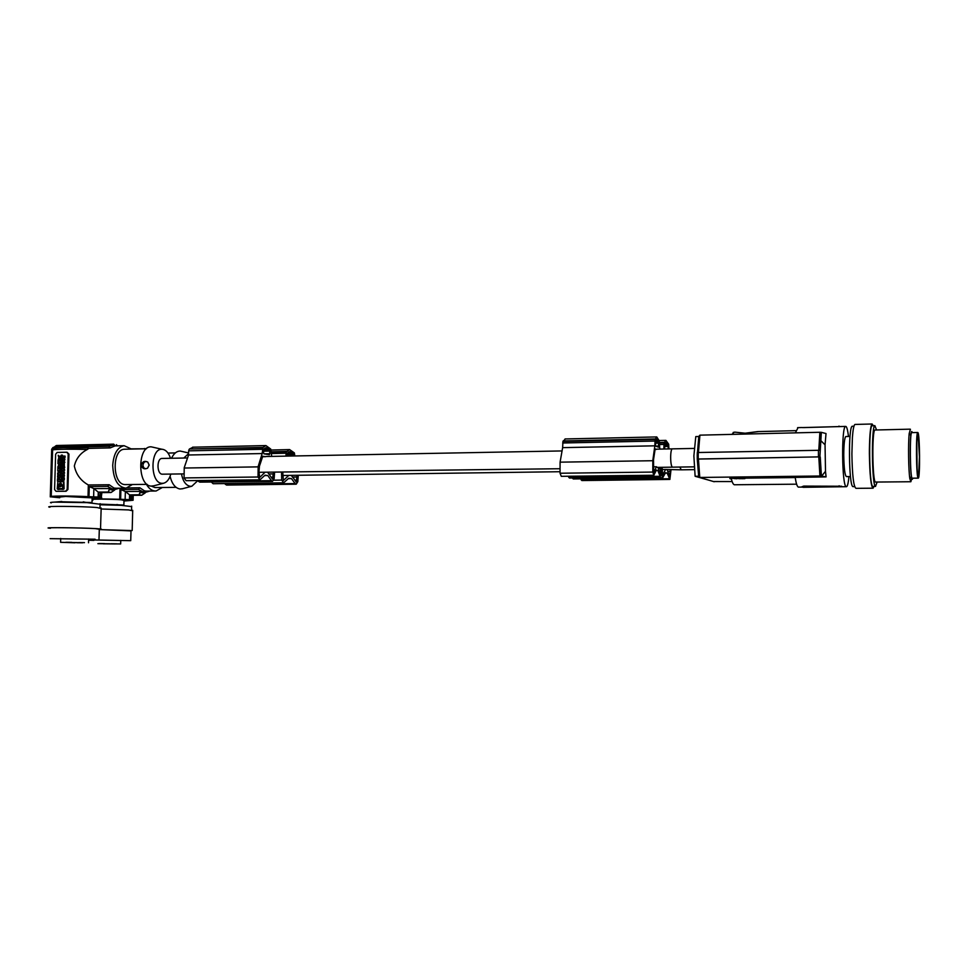 <?xml version="1.0" encoding="UTF-8"?>
<svg xmlns="http://www.w3.org/2000/svg" width="968" height="968" viewBox="0 0 968 968"><rect width="100%" height="100%" fill="white"/><g stroke="black" fill="none" stroke-linecap="round" stroke-linejoin="round"><path stroke-width="1.45" d="M854.647 486.626L852.929 486.614C848.779 486.275 848.137 426.077 852.3 426.247L852.578 426.235M262.449 456.739L265.426 456.69L262.764 456.255L259.46 466.08L258.952 471.9L259.714 477.43L265.099 472.215L559.843 468.73M258.94 472.299L265.099 472.215M848.488 436.483C847.811 430.748 847.012 427.433 846.08 426.525L845.584 426.416C841.265 426.259 841.906 486.335 846.213 486.674L846.564 486.698C847.557 486.166 848.355 482.79 848.948 476.546M845.984 436.532L845.79 436.544C844.519 437.875 843.842 444.022 843.757 454.972C843.975 468.403 844.87 475.603 846.443 476.583L850.473 476.534M846.274 486.698L803.077 487.315L801.831 486.844L803.706 486.093L841.615 486.238M803.706 486.698L841.615 486.481M818.795 450.217L819.872 432.272L699.912 435.152L698.787 436.507L697.456 452.564M698.787 436.507L695.786 436.58L693.875 455.952L695.121 476.28L710.113 480.539M855.24 424.444L854.95 424.444C853.849 425.085 852.99 429.441 852.397 437.512L851.9 453.847C852.251 475.324 853.607 486.819 855.978 488.344L872.821 488.199M873.293 425.702L872.107 423.996C870.559 425.63 869.663 434.148 869.397 449.563L869.385 453.532C869.724 475.106 870.958 486.662 873.088 488.187L873.983 486.444M875.544 486.432L872.761 486.432C869.082 486.093 868.453 425.557 872.144 425.738L872.386 425.726M285.863 456.122L286.322 451.838L289.601 449.575L294.381 452.915L294.817 455.952M286.637 451.39L271.185 451.754M286.322 451.838L271.173 452.189M288.331 478.652L291.465 478.603L288.742 478.265L283.636 482.802L281.724 480.067L281.531 472.553M211.339 482.016L213.129 483.734L283.479 482.802M296.099 484.194L226.572 485.077L224.673 483.576M298.229 475.796L297.841 481.628L296.232 484.194L295.143 483.576L225.399 484.472M297.128 475.808L296.099 481.967M296.414 481.967L291.671 475.893M283.382 480.467L282.801 472.541M681.29 469.819L679.802 467.072M283.418 480.467L288.791 475.397L559.952 471.719M282.644 475.494L288.791 475.397M296.873 480.249L294.865 480.273M297.128 476.994L292.53 477.067M296.656 481.556L295.821 481.568M296.583 481.761L295.966 481.774M291.465 478.603L295.143 483.576M287.351 453.157L292.651 453.024L289.807 451.572L288.198 452.31L287.145 456.097M292.651 453.024L293.582 454.875L287.157 455.021M293.558 455.976L293.582 454.875M670.352 470L669.638 476.474M670.231 474.998L669.094 475.01M662.148 467.314L662.584 475.143L665.609 469.468L681.363 469.831M669.977 476.921L667.255 470.049M663.83 449.031L664.072 442.872L665.923 440.379L668.67 444.191L668.924 448.934M664.254 442.364L659.51 442.485M664.072 442.872L659.51 442.981M668.21 448.946L668.089 445.341L666.057 442.618L664.726 444.215L664.653 449.019M669.82 479.426L581.853 480.551L580.631 478.857M670.981 469.988L669.892 479.426L667.146 473.098L665.367 473.134M667.146 473.098L665.597 472.699L662.717 477.769L661.616 474.671L661.422 467.326M572.366 477.998L573.25 478.954L662.632 477.769M670.364 471.331L667.751 471.368M667.678 444.3L664.665 444.373M681.533 469.831L694.407 469.637M662.112 469.516L665.609 469.468M819.872 432.272L821.348 432.345L819.884 456.872L697.25 459.014L698.654 476.244L695.121 476.28M734.216 434.329L735.801 434.233M732.921 434.366L733.683 434.136M875.157 430.01L874.939 430.01C871.841 429.877 872.374 481.653 875.471 482.064L910.706 481.737M877.141 482.076L875.483 486.408C871.865 486.069 871.236 425.484 874.866 425.666L876.56 429.974M267.991 472.735L272.565 479.136M273.46 472.662L272.419 479.039M912.751 478.204C912.413 479.741 912.05 479.692 911.662 478.071L911.384 476.486C910.162 468.899 909.823 444.324 910.815 435.406C911.154 432.212 911.541 430.99 911.977 431.74L912.267 432.611M911.723 478.301L910.876 481.737L909.835 478.64C908.468 470.315 908.093 443.211 909.218 433.398L910.428 429.26M262.171 453.556L258.154 466.552L258.02 477.006L184.077 477.926L184.222 467.713L188.554 454.996L262.171 453.556L262.981 447.41L189.438 448.995L193.213 447.18M273.46 473.909L268.85 473.969M272.407 481.338L199.723 482.137L197.774 480.551M274.561 472.65L274.162 478.688L272.565 481.326L271.451 480.685L198.525 481.507M258.02 477.006L259.932 479.825L265.05 475.179L267.785 475.542L264.627 475.578M272.916 478.821L272.286 478.833M272.976 478.615L272.141 478.628M184.077 477.926L186.122 480.685L259.775 479.825M267.785 475.542L271.451 480.685M269.019 449.152L269.939 451.064L269.394 454.73L263.998 453.859L263.478 452.661L264.542 448.378L266.139 447.627L269.019 449.152L263.683 449.261M262.667 447.869L189.438 448.995M262.255 449.309L188.663 450.846L188.554 454.996M188.663 450.846L189.099 449.442M262.981 447.41L265.934 445.57L270.75 449.043L271.718 456.388M660.781 467.338L660.128 473.993M660.672 472.469L659.631 472.481M655.009 449.394L656.546 449.37L655.167 448.862L653.509 459.824L653.69 472.553L656.461 466.757L657.308 467.387L672.554 467.157C670.159 466.842 669.989 448.886 672.385 448.874C669.989 448.898 670.159 466.854 672.554 467.157L694.201 466.854M660.442 474.453L657.962 467.375M266.442 456.485L265.426 456.69M652.807 460.72L560.085 462.159L560.048 473.231L652.807 472.069L652.819 460.357L654.852 445.825L562.638 447.639L562.94 441.432L565.397 438.952M560.085 462.159L562.638 447.639M654.852 445.825L655.082 439.46L562.94 441.432M655.082 439.46L656.764 436.931L659.269 440.876L659.813 449.104M655.239 438.952L563.146 440.936M658.373 440.972L658.591 447.228L655.796 446.188L655.517 444.832L656.05 440.053L656.885 439.23L658.373 440.972L655.614 441.033M661.35 467.326L660.357 477.018L657.865 470.509L656.449 470.073L653.811 475.252L652.807 472.069M660.285 477.018L569.414 478.035L568.252 476.244M657.865 470.509L656.231 470.533M560.048 473.231L561.295 476.329L653.727 475.252M660.793 468.718L658.409 468.754M653.267 466.806L656.461 466.757M732.824 478.301L729.811 478.579L731.385 479.087M732.123 481.556L713.464 481.532M819.92 476.002L821.396 476.062L820.247 456.932L818.795 456.884L819.92 476.002L699.767 477.454L698.654 476.244M826.079 476.897L825.498 471.283L821.65 476.111L826.079 476.897L794.135 477.406M794.546 477.575L744.912 478.156M737.822 478.24L736.963 478.252M745.287 433.228L735.051 432.151L745.033 433.228L758.73 431.571M841.809 426.513L802.29 427.59M803.682 427.602L845.584 426.416M911.82 432.623L911.675 432.635C909.642 432.514 910.089 477.732 912.122 478.192L918.184 478.144M917.918 432.575L917.7 432.49C915.788 432.369 916.224 477.66 918.148 478.119L918.317 478.144C920.217 478.035 919.83 434.124 917.918 432.575M917.095 468.694L916.805 441.989M919.443 456.92L918.172 435.552C917.18 433.7 916.66 439.738 916.599 453.689C916.89 470.412 917.591 477.381 918.692 474.574L919.443 456.92M273.194 477.26L271.197 477.284M801.831 486.807L803.706 486.093M162.309 458.445L161.934 458.445C156.586 458.529 156.768 473.969 162.116 474.187L183.738 473.896M733.792 477.49L732.824 477.49L732.824 478.349L736.963 478.761L736.963 477.914L733.792 477.49L733.792 478.337L732.824 478.349M738.85 478.386L744.44 478.422L744.198 477.526L739.141 477.43L737.822 477.563L737.846 478.458L742.795 478.712L738.717 478.519M738.717 478.688L744.876 478.64L744.44 477.708M736.963 478.761L733.792 478.337M734.978 477.877L734.978 478.724M736.793 478.712L736.805 477.853M744.912 478.615L744.876 477.756M744.67 478.579L744.67 477.72M744.283 478.543L743.303 478.398M744.44 478.422L742.577 478.265L742.577 477.418M743.146 478.289L743.146 477.442M742.577 478.265L738.524 478.313L738.524 477.466M739.129 478.289L739.141 477.43M742.795 478.555L743.908 478.615L742.795 478.712M738.524 478.313L737.822 478.41M743.303 478.519L739.08 478.47M737.906 478.374L737.906 477.526M738.112 478.349L738.112 477.502M739.867 478.265L739.867 477.418M740.738 478.252L740.738 477.406M741.246 478.252L741.246 477.406M742.057 478.265L742.057 477.406M743.763 478.337L743.763 477.478M744.198 478.374L744.198 477.526M697.444 459.086L818.795 456.884M825.498 471.283L825.051 444.82L826.019 433.543L821.348 432.345L820.61 440.428L825.051 444.82M698.267 452.516L698.23 455.698L697.226 455.819L697.275 452.649L698.267 452.516L819.872 450.277M818.432 450.217L818.432 456.811M698.243 458.892L698.23 455.698L697.238 455.819L697.25 458.977M738.1 434.233L744.15 434.087M149.096 465.064L147.596 468.137C144.329 469.637 142.211 468.609 141.207 465.064C142.393 461.567 144.571 460.562 147.753 462.051L149.217 465.076L147.596 468.137C144.982 469.311 143.433 468.33 142.949 465.172C143.603 461.99 145.2 460.95 147.753 462.051L149.096 465.064M170.816 474.078C169.291 479.329 166.859 482.391 163.531 483.25L161.886 483.322C149.931 482.971 150.088 448.136 162.031 449.273L162.733 449.334C166.145 450.035 168.734 453.024 170.501 458.287M153.815 485.803L151.153 486.093C137.178 485.742 137.371 445.486 151.323 446.853L153.924 447.434M125.235 449.225L124.352 449.237C111.804 449.43 112.3 484.315 124.86 484.593L147.184 484.375M131.624 449.079L124.122 445.704C117.418 447.24 113.619 453.798 112.724 465.378C113.377 479.596 117.818 487.182 126.07 488.138L132.374 484.532M51.231 496.415L52.587 450.398C47.505 449.394 69.369 448.813 87.241 449.515C80.404 453.06 76.097 458.566 74.342 466.019C76.085 474.393 80.755 480.709 88.342 484.968L109.19 484.75L113.958 488.041L116.1 488.247L114.539 490.038L110.884 489.856L114.369 490.038M93.63 496.886L98.119 497.007L98.264 492.107L93.86 488.586L93.63 496.886L88.015 496.632L88.342 484.968M87.241 449.515L88.862 448.378L87.737 447.894M115.47 445.897L117.116 445.861M59.75 497.758L51.219 496.886C45.811 495.894 70.12 495.713 88.015 496.632M56.253 491.308L66.09 491.248L67.929 489.481L68.946 454.077L67.143 452.286M68.196 453.98L66.78 452.238L57.136 452.443L55.624 454.246L54.583 489.53L55.999 491.284L65.655 491.199L67.179 489.421L68.196 453.98L68.946 454.077M58.564 467.024L58.963 468.657L57.862 467.036L57.753 470.871L58.806 472.686L60.815 470.823L60.923 466.987L60.222 466.999L60.173 468.645L59.036 467.012L59 468.657M59.738 467.012L60.137 468.645M61.274 470.17L60.815 470.823M59.302 472.759L61.262 470.871M62.521 477.563C64.735 476.788 65.037 475.397 63.428 473.412L62.956 473.352C61.274 473.521 60.694 474.635 61.214 476.692L62.073 477.526C64.299 476.74 64.602 475.361 62.98 473.364L63.428 473.412M60.996 479.874L60.96 481.108L57.451 481.108L57.523 478.676L58.903 477.381L59.617 479.559L60.923 479.584M60.064 479.547L58.975 477.393M58.007 489.493L64.106 488.913L63.888 481.665M62.472 481.036C64.057 480.854 64.65 479.765 64.251 477.781L62.932 477.756L62.121 479.535L61.964 477.769L61.093 477.769L62.012 480.987C63.61 480.818 64.203 479.741 63.815 477.744M61.964 477.769L62.533 479.571M61.117 460.417L61.516 462.002L58.007 462.002L58.056 460.478L61.117 460.417L61.069 461.942L58.007 462.002M60.936 466.697L57.874 466.745L60.936 466.697L60.972 465.233L59.665 465.245L61.057 462.232L57.995 462.293L57.959 463.757L59.266 463.732L57.874 466.745M59.217 463.793L57.959 463.757M61.323 463.926L60.161 465.245M61.516 457.053L60.851 457.767L61.48 458.457M61.565 460.127L59.58 458.59L58.056 460.211L59.822 458.856M61.577 455.154L59.629 456.86L58.201 455.299L59.834 456.654M61.19 473.158L59.98 475.675M61.093 476.389L61.069 477.176L57.56 477.176L57.608 475.711L58.685 475.699L58.721 474.405L57.644 474.417L57.693 472.953L60.754 472.916L59.532 475.687L60.669 475.663L61.069 477.176M58.721 474.453L57.644 474.417M64.324 465.995L64.723 467.508L61.19 468.512L62 467.496L64.287 467.459L64.324 465.995L62.049 466.031L62.073 465.027L61.286 465.051L61.19 468.512M62.073 465.027L62.496 466.019M64.166 471.634L64.566 473.146L61.057 473.146L64.118 473.098L64.166 471.634L62.847 471.646L64.251 468.633L61.178 468.681L61.141 470.146L62.448 470.133L61.057 473.146M62.4 470.182L61.141 470.146M64.251 468.633L64.65 470.146L63.343 471.646M64.287 464.083L64.336 465.802L64.324 462.68L63.84 464.023M64.336 465.802L61.311 464.132L61.359 462.607L64.481 460.841L64.324 462.68M63.089 459.764L62.739 457.61L65.013 457.561L65.062 456.097L62.339 456.097L62.363 455.093L62.775 456.085M64.941 459.619L64.384 457.924L64.941 459.619L62.98 461.204M58.758 471.077L59.544 469.952L58.758 471.077M59.605 469.976L59.411 471.307M62.061 475.978L62.763 474.768L62.061 475.978M62.835 474.792L62.642 476.123M60.96 481.108L60.56 479.547M57.451 481.108L60.512 481.072M58.165 479.571L58.637 478.761L58.165 479.571M58.782 478.87L58.612 479.571M57.221 488.937L57.862 481.689L63.561 481.64L63.222 489.409L57.221 488.937M60.089 485.113L59.931 486.263L60.089 485.113M60.548 482.572L58.056 485.041L60.669 482.608L62.109 484.98L61.105 485.379L60.331 484.581L58.358 485.428M62.642 488.55L62.799 485.96L58.007 486.396L58.189 488.574L62.642 488.55M60.343 485.21L60.246 486.226M61.48 485.391L60.403 484.605M59.096 486.033L58.564 488.586M62.86 485.996L60.887 486.19M60.185 486.831L61.323 486.238M61.529 456.884L61.274 455.117M60.851 457.767L61.214 456.836M58.056 460.211L58.818 457.743L58.201 455.299M61.468 458.59L61.117 460.272M61.165 458.554L60.403 457.707M57.56 477.176L60.633 477.139M64.88 462.414L63.876 462.631M64.481 460.841L64.433 462.365M63.162 463.708L62.4 463.357L63.186 462.97L63.162 463.708M62.363 455.093L61.577 455.105L61.456 459.328L62.472 461.131L64.493 459.57M62.702 458.965L62.666 459.715L63.513 457.949L64.384 457.924M62.739 457.61L64.566 457.513L64.614 456.049M62.255 458.917L62.291 457.561M109.19 484.75L107.642 486.396L112.566 489.13L109.941 488.525L108.271 492.022L109.832 492.385L98.784 492.397L111.344 492.325M116.039 488.562L114.006 488.041L112.566 489.13M107.642 486.396L89.274 486.577L88.983 496.62M109.941 488.525L93.86 488.586L89.274 486.577M109.832 492.385L111.211 492.409M101.446 492.615L101.301 497.613L99.934 497.141L100.067 492.579L101.253 492.615M111.09 492.434L114.611 490.038M113.946 488.368L112.445 489.844M111.502 489.142L110.884 489.856M101.301 497.613L101.87 492.603M92.129 498.508L101.725 497.709M101.204 497.274L101.325 492.615M99.934 497.141L98.119 497.007M92.154 497.891L65.655 496.463L59.762 497.068M88.862 448.378L110.195 447.894L108.731 446.309L53.034 447.591L51.679 449.2L50.275 496.886M115.107 445.582L113.68 444.155L56.362 445.51L55.164 446.321M52.804 447.615L56.773 446.2M110.195 447.894L115.095 445.897L113.764 444.856L55.878 446.224L53.034 447.591M108.731 446.309L114.055 444.893M117.188 445.861L116.475 444.675M109.578 488.441L108.271 492.022L98.264 492.107L98.651 497.032M143.095 492.664L145.152 492.845L146.628 491.115L144.583 490.933L143.095 492.664L141.606 492.688L144.946 492.857M127.352 487.92L139.852 487.763L144.583 490.933M144.535 490.933L141.606 492.688M132.931 495.35L132.81 500.202L129.458 499.609L129.579 494.878L139.307 495.059L140.65 491.405L142.199 491.998M133.233 495.35L133.1 500.262L123.977 501.049M145.2 492.845L141.679 495.265L145.273 492.845M141.993 495.132L130.087 495.156L129.978 499.633M92.117 498.75L119.705 499.27L120.008 488.199M119.705 499.27L120.637 499.258L120.891 489.566L138.376 489.36L143.216 491.986M139.852 487.763L138.376 489.36M144.535 491.236L146.579 491.429M92.069 500.311L92.819 500.359M140.65 491.405L125.356 491.49L125.138 499.5L129.458 499.609M140.312 491.333L139.114 494.781L129.579 494.878L125.356 491.49L120.891 489.566M141.679 495.265L131.345 495.326L131.225 499.73M144.994 448.789L131.418 448.849M132.459 499.851L132.58 495.35M125.138 499.5L120.637 499.258M92.843 499.706C87.64 498.907 111.792 498.992 121.327 499.815L123.989 500.456M144.365 448.523L146.12 448.765M103.31 543.822L120.661 543.931L103.31 543.822M131.636 506.591L121.194 505.344L100.055 504.764M197.823 480.612L191.87 486.214L190.236 486.299C185.868 485.44 182.94 481.314 181.476 473.933M183.787 458.033L188.591 453.641M182.674 488.683L180.012 488.997C175.305 488.174 172.001 483.939 170.078 476.316M171.542 458.263C173.768 453.484 176.66 451.088 180.217 451.052L182.71 451.62M151.359 486.118L154.941 487.569L176.091 487.34M146.446 484.387C149.132 488.961 152.351 491.175 156.09 491.006L162.309 487.509M71.777 542.346L65.945 542.274L71.777 542.346M104.459 543.592L98.893 543.532L104.459 543.592M88.608 539.672L93.267 539.188L50.142 538.656L95.118 539.2L88.608 539.721M132.689 510.777L128.587 509.93L101.132 508.986M131.007 530.887L99.293 529.569M75.056 542.782L60.597 542.322L75.056 542.733M114.998 543.931L109.493 543.871L114.998 543.931M116.68 543.822L111.126 543.762L116.68 543.822M97.877 543.677L103.382 543.738L97.877 543.677M104.798 543.726L110.291 543.786L104.798 543.726M131.007 530.815L130.74 540.676L88.596 539.878M88.584 540.204L93.908 540.374L88.584 540.253M100.612 504.134L123.868 505.054L124.001 500.105M101.144 508.551L97.115 507.559C81.699 506.204 41.092 505.913 49.937 507.196M84.482 542.637L78.662 542.552L84.482 542.637M82.57 542.794L76.811 542.721L82.57 542.794M64.771 542.467L70.446 542.54L64.771 542.467M71.983 542.528L77.73 542.6L71.983 542.528M99.305 529.278L95.445 528.637C80.719 527.729 42.047 527.33 50.493 528.165M99.305 529.363C101.688 529.278 102.1 529.145 100.527 528.952L96.473 528.649C81.022 527.693 40.378 527.27 49.259 528.153L50.481 528.262M131.007 530.549L99.293 529.593M100.067 504.219L86.999 502.622L54.547 502.114C50.59 502.283 49.513 502.537 51.316 502.888M59.217 501.714L92.008 502.525L92.154 497.504M130.74 540.676L88.596 539.817M258.117 466.879L184.186 468.028M285.911 453.218L271.149 453.569M281.724 480.067L273.762 480.189M293.352 453.944L287.181 454.089M669.263 478.724L581.102 479.862M663.854 444.433L659.498 444.53M668.089 445.341L664.568 445.425M668.222 446.393L664.568 446.478M699.912 435.152L698.448 452.516M839.123 486.384L839.123 485.767M269.709 450.096L263.526 450.229M269.878 453.714L263.913 453.835M269.939 451.064L263.502 451.197M654.876 441.057L562.686 442.993M658.845 446.091L655.76 446.151M659.789 476.292L568.712 477.321M658.736 442.049L655.53 442.11M658.857 443.126L655.53 443.199M731.191 478.313C732.123 482.209 733.151 484.363 734.301 484.762L796.616 484.181M795.164 477.272C796.071 483.25 797.124 486.529 798.334 487.11L802.46 487.098M798.043 427.626L795.418 432.853M731.929 434.39L734.119 432.176M795.95 430.651L757.714 431.595L745.033 433.228M839.002 426.101L839.014 426.706M714.166 481.749L699.767 477.454L698.436 458.965M54.22 448.656C50.058 447.724 71.475 447.228 87.761 447.894M67.929 489.481L67.179 489.421M101.095 497.237L101.229 492.615L110.897 492.531M111.368 492.313L114.551 490.038M140.638 495.132L141.873 495.168M132.362 499.827L132.483 495.362M853.957 426.198L852.3 426.247M854.95 424.444L872.107 423.996M289.601 449.575L271.137 450.035M665.923 440.379L659.184 440.537M910.815 435.406L909.218 433.398M911.384 476.486L909.835 478.64M265.934 445.57L192.608 447.192M656.764 436.931L565.034 438.952M801.794 427.529L797.584 427.662M735.051 432.151L733.151 432.478M911.675 432.635L917.7 432.49M917.289 436.374L918.172 435.552M845.79 436.544L850.001 436.447M161.934 458.445L186.872 457.973M266.103 456.497L561.646 450.943M656.897 449.164L694.286 448.426M162.031 449.273L151.323 446.853M124.352 449.237L146.446 448.753M116.317 488.235L125.029 488.15M87.955 447.906L63.343 447.664C50.82 448.148 53.518 448.668 53.034 448.862L52.78 449.66M115.773 489.251L119.306 488.199M117.116 445.57L117.806 445.849M146.325 492.095L149.786 491.079M146.071 448.765L144.486 448.535M188.603 452.964L180.217 451.052M168.008 453.072L175.341 452.903M146.809 491.103L155.122 491.018M132.701 510.317L132.18 530.561M116.862 504.522L121.194 505.344M120.661 543.931L120.758 540.35M83.248 501.835L86.999 502.622M88.511 542.77L88.62 539.007M101.168 507.994L100.527 528.952M99.317 528.939L99.002 539.43M163.531 483.25L153.077 485.996M100.091 503.65L99.958 507.825M114.381 445.921L124.122 445.704M191.87 486.214L181.911 488.888M874.939 430.01L910.15 429.163M61.795 501.497L54.547 502.114M917.579 473.63L918.692 474.574M131.648 506.119L131.551 510.172M60.597 542.213L60.718 538.426M874.866 425.666L872.144 425.738"/></g></svg>
